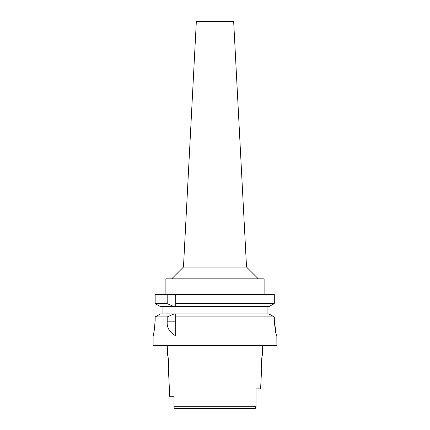 <?xml version="1.0" encoding="UTF-8"?>
<svg xmlns="http://www.w3.org/2000/svg" width="430" height="430" viewBox="0 0 430 430"><rect width="100%" height="100%" fill="white"/><g stroke="black" fill="none" stroke-linecap="round" stroke-linejoin="round"><path stroke-width="0.64" d="M174.994 408.484L254.985 408.489M174 396.713L169.785 396.713L174 396.713L174 405.001M250.341 408.5L254.818 408.5C255.855 408.054 256.248 407.307 256 406.259L255.393 408.339M174.478 408.237L174.752 408.414M256 392.531L256 388.854L260.607 388.854L261.515 370.681C260.849 371.144 261.655 355.459 262.252 355.949L262.768 345.639M175.182 408.5C174.145 408.054 173.752 407.307 174 406.259L256 406.259M169.785 396.713L168.485 370.681C169.146 371.117 168.356 355.519 167.748 355.949L167.232 345.639M168.189 358.383L168.753 366.403M256 388.854L256 405.646M153.118 335.814L153.118 345.639L276.882 345.639L276.85 335.814C275.861 334.803 275.012 329.568 274.302 320.097L274.302 316.91L272.615 315.98M155.149 320.097C154.461 329.622 153.79 334.863 153.118 335.814C153.79 334.857 154.467 329.616 155.149 320.097L155.149 316.91L167.195 316.91L167.195 321.844C166.77 327.724 169.608 332.385 175.709 335.814L175.709 316.91L274.302 316.91L274.302 320.097L276.001 333.363M153.451 334.449L153.913 332.309M154.413 329.498L154.881 325.779M270.599 314.867L268.943 313.959L175.709 313.959L175.709 316.91L175.709 315.394M167.195 316.91L174.026 313.959L175.709 313.959L175.709 314.927M174.026 313.959L160.449 313.959L155.149 316.91M158.788 314.884L156.853 315.959M162.943 313.959L162.943 306.595L160.449 306.595L155.149 303.639L155.149 294.561L167.195 294.561L167.195 303.639L174.026 306.595L162.943 306.595M175.709 305.644L175.709 303.639L274.302 303.639L274.302 294.561L167.195 294.561M175.709 303.639L175.709 294.561M175.709 304.66L175.709 305.182M274.302 294.561L274.302 303.639L268.943 306.595L274.302 303.639M267.057 306.595L267.057 313.959M268.943 313.959L274.302 316.91M268.943 306.595L160.449 306.595L155.149 303.639L167.195 303.639M264.111 294.561L264.111 278.844L165.889 278.844L165.889 294.561M246.53 267.057L233.662 21.5L196.338 21.5L183.47 267.057L246.53 267.057L258.317 278.844M167.195 321.844L175.709 321.844M183.47 267.057L171.683 278.844"/></g></svg>
